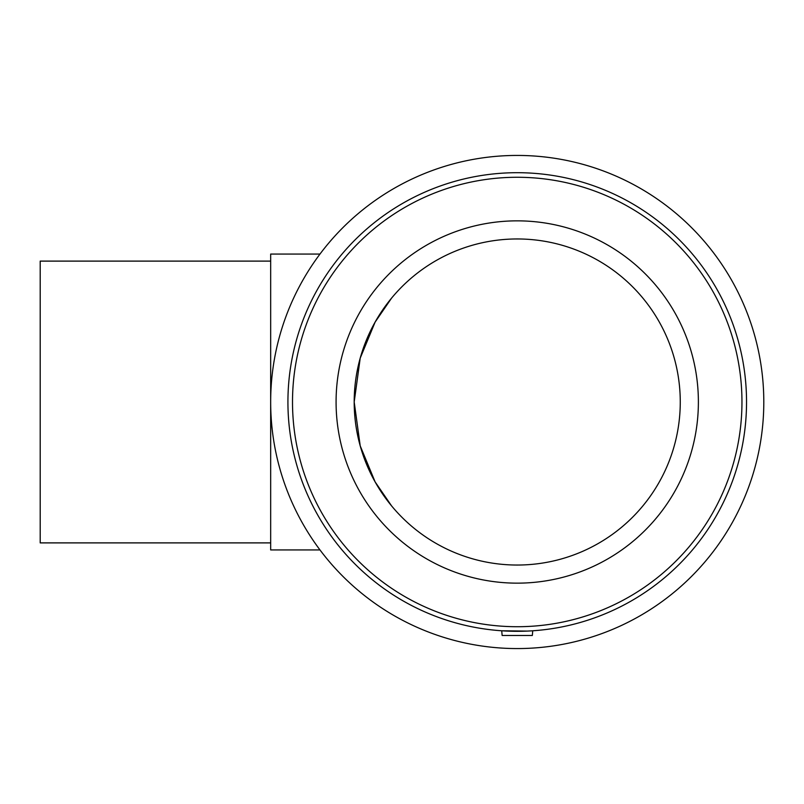<?xml version="1.0" encoding="UTF-8"?>
<svg xmlns="http://www.w3.org/2000/svg" width="804" height="804" viewBox="0 0 804 804"><rect width="100%" height="100%" fill="white"/><g stroke="black" fill="none" stroke-linecap="round" stroke-linejoin="round"><path stroke-width="1.21" d="M270.667 542.891L40.2 542.891L40.2 261.109L270.667 261.109M319.982 254.064L270.667 254.064L270.667 549.936L319.982 549.936M391.538 505.827L375.116 481.897L360.212 445.878L354.192 402L360.212 358.122L375.116 322.102L391.538 298.173M532.74 630.778L532.328 635.482L502.138 635.482L501.726 630.778L527.293 631.09M507.173 631.09L501.726 630.778M517.233 648.567A246.567 246.567 0 0 0 730.766 278.717A246.567 246.567 0 0 0 303.701 278.717A246.567 246.567 0 0 0 517.233 648.567M517.233 631.311A229.311 229.311 0 0 0 715.821 287.35A229.311 229.311 0 0 0 318.645 287.35A229.311 229.311 0 0 0 517.233 631.311M517.233 626.718A224.718 224.718 0 0 0 711.852 289.641A224.718 224.718 0 0 0 322.615 289.641A224.718 224.718 0 0 0 517.233 626.718M517.233 583.151A181.151 181.151 0 0 0 698.385 402A181.151 181.151 0 0 0 517.233 220.849A181.151 181.151 0 0 0 336.082 402A181.151 181.151 0 0 0 517.233 583.151M517.233 565.041A163.041 163.041 0 0 0 680.264 402A163.041 163.041 0 0 0 517.233 238.959A163.041 163.041 0 0 0 354.192 402A163.041 163.041 0 0 0 517.233 565.041"/></g></svg>
